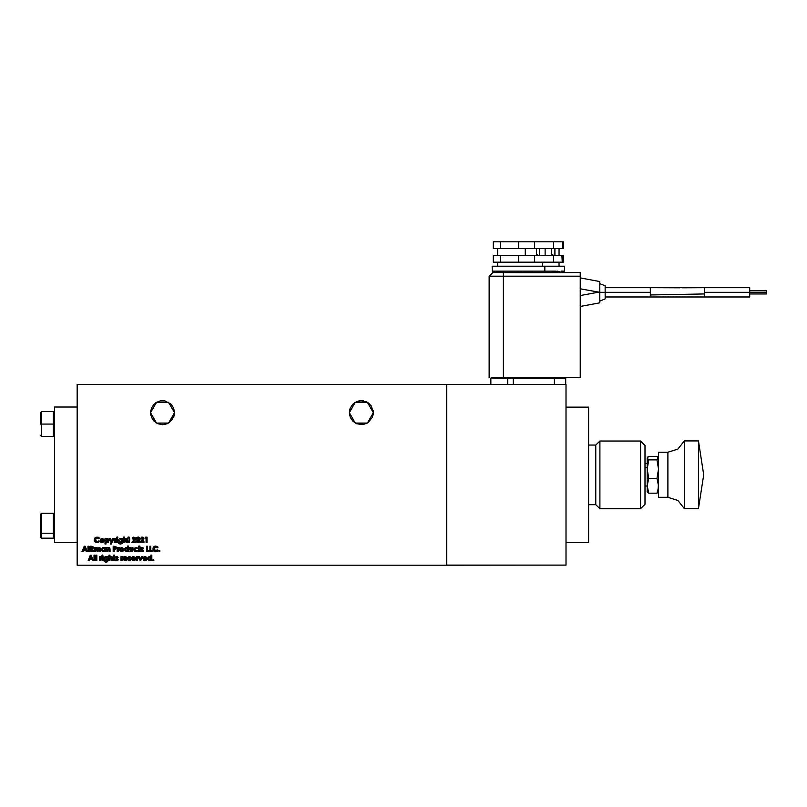 <?xml version="1.0" encoding="UTF-8"?>
<svg xmlns="http://www.w3.org/2000/svg" width="807" height="807" viewBox="0 0 807 807"><rect width="100%" height="100%" fill="white"/><g stroke="black" fill="none" stroke-linecap="round" stroke-linejoin="round"><path stroke-width="1.21" d="M552.926 254.931L551.332 254.931L551.332 248.606L551.332 254.931L552.926 254.931M562.267 248.606L562.267 241.828L493.299 241.828L493.299 248.606L500.622 248.606L500.622 241.828L493.299 241.828L493.299 248.606L500.622 248.606L500.622 241.828L518.568 241.828L518.568 248.606L500.622 248.606L534.597 248.606L534.597 241.828L518.568 241.828L518.568 248.606L534.597 248.606L534.597 241.828L553.582 241.828L553.582 248.606L534.597 248.606L562.267 248.606L562.267 241.828L553.582 241.828L553.582 248.606L563.316 248.606L563.316 241.828L563.316 248.606M562.267 262.154L553.582 262.154L553.582 255.375L493.299 255.375L493.299 262.154L500.622 262.154L500.622 255.375L518.568 255.375L518.568 262.154L553.582 262.154L534.597 262.154L534.597 255.375L518.568 255.375L518.568 262.154L500.622 262.154L500.622 255.375L493.299 255.375L493.299 262.154L534.597 262.154L534.597 255.375L563.316 255.375L563.316 262.154L562.267 262.154L562.267 255.375L553.582 255.375L553.582 262.154L562.267 262.154L561.823 255.375M492.401 266.219L544.826 266.219L544.826 271.172L548.225 271.172L540.972 271.192L544.826 271.172L544.826 266.219L492.159 266.219L492.25 271.192L540.972 271.192L494.55 271.172L498.958 271.192L495.397 272.615L498.958 271.192L492.159 271.172M542.344 266.219L542.344 262.154L542.344 266.219M536.574 254.931L536.574 248.606L536.574 254.931L537.795 254.931L536.574 254.931M552.765 272.615L552.765 271.192L552.765 272.615L534.678 272.615L580.243 272.615L530.562 272.645M503.85 272.615L503.85 271.192L503.85 272.615L523.572 272.625M749.713 293.94L766.65 293.94L766.65 292.356L704.531 292.356L704.531 296.976L749.713 296.976L749.713 292.356L749.713 296.976M605.139 296.976L650.321 296.966L650.321 292.356L605.139 292.356L605.139 285.769L605.139 298.933L605.139 292.356L599.803 292.356L650.321 292.356L650.321 287.746L704.531 287.726L704.531 294L650.321 294.999L650.321 292.356M599.803 292.356L599.803 294.273L599.803 292.356M599.803 297.208L599.803 292.174L598.844 292.174L599.803 292.174L599.803 281.512L599.803 292.174L598.844 292.174L599.803 292.174L599.803 299.74L599.803 295.695M588.575 532.65L588.616 513.938L588.575 532.65M588.616 412.306L588.616 435.699L588.575 412.246M588.575 504.678L595.798 504.678L595.798 445.05L588.575 445.05L595.798 445.05L595.798 504.678L599.863 508.743L599.863 440.985L595.798 445.05L599.863 440.985L599.863 508.743L640.526 508.743L645.045 504.234L645.045 445.504L640.526 440.985L640.526 508.743L640.526 440.985L599.863 440.985L640.526 440.985L645.045 445.504L645.045 504.234L640.526 508.743L599.863 508.743L595.798 504.678L588.575 504.678M53.333 424.038L54.583 424.038L53.333 424.038L53.333 411.59L53.333 424.038L41.591 424.038L41.591 411.59L41.591 424.038L53.333 424.038L53.333 436.486L53.333 424.038M40.35 424.038L41.591 424.038L41.591 436.486L41.591 424.038L40.35 424.038L40.35 412.831L40.35 424.038M40.35 536.877L40.35 532.428L41.591 533.185L41.591 513.242L41.591 533.185L53.333 533.185L54.583 532.428L53.333 533.185L53.333 538.138L53.333 533.185L41.591 533.185L40.35 532.428L40.35 536.897L41.591 538.138L41.591 533.185L41.591 538.138L53.333 538.138L54.583 536.897M150.778 415L150.556 412.659L156.548 402.259L168.552 402.259L174.554 412.659L168.552 423.05L156.548 423.05L150.556 412.659L151.464 408.06L154.066 404.166L160.21 400.887L164.89 400.887L171.034 404.166L173.636 408.06L174.554 412.659L172.527 419.327L167.14 423.746L162.55 424.653L157.96 423.746L152.573 419.327L150.778 415L150.778 410.319M373.096 410.319L373.328 412.659L367.336 423.05L355.332 423.05L349.33 412.659L350.248 408.06L352.841 404.166L356.734 401.573L361.334 400.655L368.002 402.683L371.311 405.992L373.328 412.659L372.42 417.249L368.002 422.636L363.675 424.421L356.734 423.746L352.841 421.143L350.248 417.249L349.33 412.659L355.332 402.259L367.336 402.259L373.328 412.659L373.096 415M647.214 467.646L645.045 467.646L647.214 467.646M658.502 497.364L667.883 497.364L667.883 452.192L658.502 452.192L658.502 497.364L667.883 497.364L667.883 452.192L677.86 449.096L684.326 440.894L677.86 449.096L667.883 452.192L658.502 452.182L658.502 497.364M667.883 497.364L677.86 500.461L684.326 508.652L684.326 440.894L684.326 508.652L698.479 508.652L698.479 440.894L684.326 440.894L698.479 440.894L698.479 508.652L703.684 474.778L698.479 440.894L703.684 474.778L698.479 508.652M446.715 565.172L446.715 384.465L77.169 384.465L77.169 565.172L446.715 565.172L77.169 565.172L77.169 384.465L446.715 384.465L446.715 565.172L565.979 565.132L565.979 542.627L565.979 565.132L446.715 565.132M107.452 551.625L106.484 551.625L107.452 551.625L106.484 551.625L106.484 547.66L109.207 547.691L110.024 548.881L110.024 551.625L109.056 551.625L108.461 548.498L107.543 549.103L107.452 551.625L107.502 549.244L108.35 548.498L109.056 551.625L110.024 551.625L110.024 549.022L108.652 547.59L106.484 547.66L106.484 551.625L106.484 547.66L107.452 547.66M114.191 551.625L113.222 551.625L114.191 551.625L113.222 551.625L113.222 546.198L115.673 546.4L116.42 547.741L115.754 548.982L114.191 549.254L114.191 551.625L114.191 549.254L115.3 549.174L116.42 547.741L113.222 546.198L113.222 551.625L113.222 546.198L115.976 546.611M126.215 547.59L127.466 548.124L127.466 546.057L128.444 546.057L128.444 551.625L125.862 551.655L124.47 550.404L124.843 548.215L126.215 547.59L124.339 549.648L126.245 551.685L128.444 551.625L128.444 546.057L127.466 546.057L127.466 548.124L126.215 547.59M149.013 550.646L149.013 551.625L146.511 551.625L146.511 546.198L147.489 546.198L147.489 550.646L149.013 550.646L149.013 551.625L149.013 550.646L147.489 550.646L147.489 546.198L146.511 546.198L146.511 551.625L146.511 546.198L147.489 546.198M142.093 547.59L140.811 548.699L141.629 547.66L143.132 547.983L142.789 548.911L141.79 548.74L143.454 550.616L141.649 551.655L140.68 551.02L142.466 550.404L140.811 548.699L142.486 550.485L140.68 551.02L142.042 551.685L143.454 550.485L141.79 548.74L143.384 548.266L142.456 547.63M138.31 547.66L138.804 546.057L139.772 546.057L139.772 547.66L140.398 547.66L139.772 551.625L138.804 551.625L138.31 548.498L138.804 551.625L139.772 551.625L139.772 548.498L140.398 548.498L139.772 546.057L138.804 546.057L138.31 548.498M133.801 549.86L134.436 548.155L136.494 547.64L137.755 548.467L135.515 548.568L134.85 550.102L137.684 550.888L136.201 551.675L134.426 551.141L133.791 549.658L135.949 551.685L137.684 550.888L135.929 550.788L134.769 549.658L135.98 548.498L137.755 548.467L135.98 547.59L133.791 549.658L134.305 548.296M100.088 540.609L100.603 539.237L102.116 538.551L103.578 539.147L104.184 540.599L102.913 542.506L100.673 542.052L100.088 540.609L102.116 542.657L104.184 540.599L102.116 538.551L100.754 539.086L100.088 540.609M110.277 544.049L111.114 542.264L109.57 538.622L110.549 538.622L111.628 541.174L112.829 538.622L113.817 538.622L111.265 544.049L110.277 544.049L111.265 544.049L113.817 538.622L112.829 538.622L111.628 541.174L110.549 538.622L109.57 538.622L111.114 542.264L110.277 544.049L111.265 544.049L113.817 538.622L112.829 538.622M115.169 540.983L115.169 542.586L114.191 542.586L114.191 538.622L116.279 538.652L115.27 539.772L115.169 542.586L116.279 538.652L114.191 538.622L114.191 542.586L114.191 538.622L115.028 538.622M117.186 538.279L116.561 537.603L117.186 536.958L117.812 537.623L117.186 538.279L117.812 537.623L117.186 536.958L116.561 537.603L117.186 538.279M117.671 542.586L116.702 542.586L116.702 538.622L117.671 538.622L117.671 542.586L117.671 538.622L116.702 538.622L116.702 542.586L116.702 538.622L117.671 538.622L117.671 542.586L116.702 542.586L117.671 542.586M120.082 538.562L122.533 538.622L122.341 543.141L120.495 544.11L118.427 542.859L120.868 543.161L121.494 542.092L119.557 542.435L118.437 540.367L119.012 539.066L120.253 538.551L119.012 539.066L118.437 540.569L120.304 542.586L121.494 542.092L120.414 543.212L118.427 542.859L120.495 544.11L122.129 543.474L122.533 538.622L120.546 538.572M88.962 551.625L87.993 551.625L87.993 546.198L88.962 546.198L88.962 551.625L88.962 546.198L87.993 546.198L87.993 551.625L87.993 546.198L88.962 546.198L88.962 551.625L87.993 551.625L88.962 551.625M91.191 551.625L90.213 551.625L91.191 551.625L90.213 551.625L90.213 546.198L93.38 546.995L93.42 548.417L92.543 549.143L93.794 551.625L92.714 551.625L91.524 549.254L91.191 551.625L91.191 549.254L92.714 551.625L93.794 551.625L92.543 549.143L93.551 547.741L91.352 546.198L90.213 546.198L90.213 551.625L90.213 546.198L91.352 546.198M134.456 539.187L133.992 538.007L132.126 538.975L133.185 537.169L135.062 537.492L135.394 539.409L133.78 541.679L135.606 541.679L135.606 542.586L131.985 542.586L134.557 538.723L131.985 542.586L135.606 542.586L135.606 541.679L133.78 541.679L135.536 538.652L133.901 537.028L132.126 538.975L133.105 538.975L133.69 538.017M127.607 538.622L128.091 537.028L129.07 537.028L129.07 538.622L129.695 538.622L129.07 542.586L128.091 542.586L127.607 539.459L128.091 542.586L129.07 542.586L129.07 539.459L129.695 539.459L129.07 537.028L128.091 537.028L127.607 539.459M113.051 556.699L113.535 555.095L114.503 555.095L114.503 556.699L115.129 556.699L114.503 560.653L113.535 560.653L113.051 557.526L113.535 560.653L114.503 560.653L114.503 557.526L115.129 557.526L114.503 555.095L113.535 555.095L113.051 557.526M109.923 560.653L108.945 560.653L109.923 560.653L108.945 560.653L108.945 555.095L109.923 555.095L109.923 557.123L111.679 556.719L112.496 558.061L112.496 560.653L111.517 560.653L111.457 558.041L110.811 557.526L109.964 558.273L109.923 560.653L109.964 558.273L110.811 557.526L111.517 560.653L112.496 560.653L112.496 558.061L111.124 556.628L109.923 557.123L109.923 555.095L108.945 555.095L108.945 560.653L108.945 555.095L109.923 555.095M105.697 556.628L107.977 556.699L107.775 561.218L105.929 562.186L103.871 560.936L106.302 561.228L106.928 560.159L104.547 560.209L104.002 557.829L105.697 556.628L104.446 557.133L103.871 558.636L105.747 560.653L106.928 560.159L105.858 561.279L103.871 560.936L105.929 562.186L107.573 561.551L107.977 556.699L105.515 556.628M129.13 558.918L128.303 557.274L130.209 556.81L130.774 557.304L130.179 557.95L129.181 557.829L130.815 559.776L129.685 560.714L128.061 560.058L129.866 559.513L128.202 557.738L129.866 559.513L128.061 560.058L129.433 560.724L130.845 559.513L129.17 557.768L130.774 557.304L129.846 556.669M133.357 556.628L135.072 557.213L135.637 558.918L132.63 559.301L135.354 559.866L133.861 560.714L132.126 560.159L131.571 558.293L132.772 556.769L133.559 556.628L131.541 558.696L133.599 560.724L135.354 559.866L133.609 559.887L132.509 558.918L135.637 558.918M149.598 556.628L150.859 557.153L150.859 555.095L151.827 555.095L151.827 560.653L149.245 560.683L147.863 559.443L148.236 557.254L149.598 556.628L147.731 558.686L149.628 560.724L151.827 560.653L151.827 555.095L150.859 555.095L150.859 557.153L149.598 556.628M94.248 539.863L95.488 537.492L98.353 537.311L99.392 538.108L98.676 538.783L96.336 538.138L95.256 540.287L96.507 541.679L98.676 540.962L99.372 541.689L97.708 542.667L95.962 542.536L94.681 541.477L94.248 539.863L97.062 542.728L99.372 541.689L98.676 540.962L97.062 541.749L95.226 539.863L97.042 537.997L98.676 538.783L99.392 538.108L97.082 537.028L94.298 539.308M153.33 560.724L152.735 560.129L153.33 559.544L153.744 560.552L153.33 559.544L152.735 560.129L153.33 560.724M144.756 556.628L146.47 557.213L147.035 558.918L144.029 559.301L146.753 559.866L145.26 560.714L143.525 560.159L142.97 558.293L144.16 556.769L144.957 556.628L142.94 558.696L144.998 560.724L146.753 559.866L145.008 559.887L143.908 558.918L147.035 558.918M141.497 556.699L142.486 556.699L140.751 560.653L138.451 556.699L139.44 556.699L140.468 559.029L141.497 556.699L142.486 556.699L140.751 560.653L142.486 556.699L141.497 556.699L140.468 559.029L139.44 556.699L138.451 556.699L140.186 560.653L138.451 556.699L139.44 556.699M137.301 559.049L137.301 560.653L136.333 560.653L136.333 556.699L138.421 556.719L137.412 557.849L137.301 560.653L138.421 556.719L136.333 556.699L136.333 560.653L136.333 556.699L137.17 556.699M125.226 556.628L126.941 557.213L127.506 558.918L124.49 559.301L127.224 559.866L125.731 560.714L123.996 560.159L123.441 558.293L124.631 556.769L125.428 556.628L123.4 558.696L125.468 560.724L127.224 559.866L125.478 559.887L124.379 558.918L127.506 558.918M121.948 559.049L121.948 560.653L120.969 560.653L120.969 556.699L123.057 556.719L122.049 557.849L121.948 560.653L123.057 556.719L120.969 556.699L120.969 560.653L120.969 556.699L121.807 556.699M116.48 558.918L115.653 557.274L117.56 556.81L118.125 557.304L117.529 557.95L116.531 557.829L118.165 559.776L117.035 560.714L115.411 560.058L117.217 559.513L115.552 557.738L117.217 559.513L115.411 560.058L116.783 560.724L118.195 559.513L116.521 557.768L118.125 557.304L117.186 556.669M94.974 560.653L94.005 560.653L94.005 555.095L94.974 555.095L94.974 560.653L94.974 555.095L94.005 555.095L94.005 560.653L94.005 555.095L94.974 555.095L94.974 560.653L94.005 560.653L94.974 560.653M96.79 560.653L95.811 560.653L95.811 555.095L96.79 555.095L96.79 560.653L96.79 555.095L95.811 555.095L95.811 560.653L95.811 555.095L96.79 555.095L96.79 560.653L95.811 560.653L96.79 560.653M100.603 559.049L100.603 560.653L99.634 560.653L99.634 556.699L101.722 556.719L100.714 557.849L100.603 560.653L101.722 556.719L99.634 556.699L99.634 560.653L99.634 556.699L100.471 556.699M102.63 556.346L101.995 555.68L102.62 555.024L103.074 556.144L102.62 555.024L101.995 555.68L102.63 556.346M103.114 560.653L102.136 560.653L102.136 556.699L103.114 556.699L103.114 560.653L103.114 556.699L102.136 556.699L102.136 560.653L102.136 556.699L103.114 556.699L103.114 560.653L102.136 560.653L103.114 560.653M136.676 537.765L136.232 539.923L137.261 537.21L138.532 537.079L139.591 537.987L139.349 542.163L137.846 542.707L136.554 541.79L136.232 539.923L138.078 542.728L139.914 539.873L138.058 537.028L136.797 537.593M142.799 539.187L142.335 538.007L140.468 538.975L141.528 537.169L143.404 537.492L143.737 539.409L142.123 541.679L143.939 541.679L143.939 542.586L140.327 542.586L142.9 538.723L140.327 542.586L143.939 542.586L143.939 541.679L142.123 541.679L143.878 538.652L142.244 537.028L140.468 538.975L141.437 538.975L142.022 538.017M83.091 551.625L82.052 551.625L83.091 551.625L82.052 551.625L84.241 546.198L85.139 546.198L87.327 551.625L86.288 551.625L85.875 550.505L83.514 550.505L83.091 551.625L83.514 550.505L85.875 550.505L86.288 551.625L87.327 551.625L85.139 546.198L84.241 546.198L82.052 551.625L84.241 546.198L85.139 546.198L87.327 551.625L86.288 551.625M144.988 538.067L146.097 538.067L144.988 538.067L145.563 537.159L147.066 537.159L147.066 542.586L146.097 542.586L146.097 538.067L146.097 542.586L147.066 542.586L147.066 537.159L145.563 537.159L144.988 538.067L145.563 537.159L147.066 537.159L147.066 542.586L146.097 542.586M124.48 542.586L123.511 542.586L124.48 542.586L123.511 542.586L123.511 537.028L124.48 537.028L124.48 539.056L126.235 538.652L127.052 539.853L127.052 542.586L126.084 542.586L126.023 539.964L125.378 539.459L124.571 540.054L124.48 542.586L124.53 540.196L125.378 539.459L126.084 542.586L127.052 542.586L127.052 539.984L125.69 538.551L124.48 539.056L124.48 537.028L123.511 537.028L123.511 542.586L123.511 537.028L124.48 537.028M105.989 544.049L105.021 544.049L105.021 538.622L108.007 538.713L109.127 540.609L107.977 542.496L105.989 542.143L105.989 544.049L105.021 544.049L105.989 544.049L105.989 542.143L107.22 542.657L109.127 540.609L107.25 538.551L105.989 538.622M89.174 560.653L88.134 560.653L89.174 560.653L88.134 560.653L90.323 555.236L91.221 555.236L93.41 560.653L92.371 560.653L91.958 559.544L89.587 559.544L89.174 560.653L89.587 559.544L91.958 559.544L92.371 560.653L93.41 560.653L91.221 555.236L90.323 555.236L88.134 560.653L90.323 555.236L91.221 555.236L93.41 560.653L92.371 560.653M158.818 551.1L159.403 551.685L158.818 551.1L159.403 550.505L159.998 551.1L159.403 551.685L159.998 551.1L159.403 550.505L158.828 550.979M152.906 548.901L154.157 546.531L157.012 546.349L158.051 547.136L157.335 547.822L154.994 547.166L153.915 549.315L154.994 550.656L157.335 550.001L158.031 550.727L155.166 551.716L153.088 550.001L152.906 548.901L155.721 551.756L158.031 550.727L157.335 550.001L155.721 550.788L153.885 548.901L155.701 547.035L157.335 547.822L158.051 547.136L155.741 546.057L152.906 548.901M152.352 550.646L152.352 551.625L149.85 551.625L149.85 546.198L150.828 546.198L150.828 550.646L152.352 550.646L152.352 551.625L152.352 550.646L150.828 550.646L150.828 546.198L149.85 546.198L149.85 551.625L149.85 546.198L150.828 546.198M129.413 549.295L129.413 547.66L130.391 547.66L130.452 550.273L131.632 550.677L131.985 547.66L132.963 547.66L132.741 550.848L131.43 551.675L129.776 551.07L131.188 551.685L132.792 550.737L132.963 547.66L131.985 547.66L131.924 550.324L131.188 550.788L130.391 547.66L129.413 547.66L129.413 549.295L129.413 547.66L130.391 547.66M119.547 549.648L120.072 548.276L121.575 547.59L123.037 548.185L123.653 549.638L123.047 551.1L121.776 551.685L120.132 551.09L119.547 549.648L121.575 551.685L123.653 549.638L121.575 547.59L120.223 548.124L119.547 549.638M118.084 550.021L118.084 551.625L117.116 551.625L117.116 547.66L119.204 547.691L118.195 548.81L118.084 551.625L119.204 547.691L117.116 547.66L117.116 551.625L117.116 547.66L117.953 547.66M103.276 547.59L105.505 547.66L105.505 551.625L102.923 551.655L101.531 550.404L101.904 548.215L103.276 547.59L101.41 549.648L103.306 551.685L105.505 551.625L105.505 547.66L103.276 547.59M95.428 549.688L95.428 551.625L94.459 551.625L94.459 547.66L97.052 547.63L97.859 548.296L99.564 547.63L100.572 549.315L100.572 551.625L99.604 551.625L99.554 549.063L98.898 548.498L98.061 549.163L98 551.625L97.032 551.625L96.931 548.921L95.872 548.619L95.428 551.625L96.315 548.498L97.032 551.625L98 551.625L98.898 548.498L99.604 551.625L100.572 551.625L100.572 549.315L99.211 547.59L97.859 548.296L94.459 547.66L94.459 551.625L94.459 547.66L95.428 547.66M367.992 422.636L363.675 424.421L358.994 424.421M349.562 410.319L350.248 408.06M354.666 402.683L358.994 400.887L363.675 400.887M365.924 401.573L369.818 404.166M174.322 415L173.636 417.249M169.218 422.636L164.89 424.421L160.21 424.421M157.96 423.746L154.066 421.143M155.892 402.673L160.21 400.887L164.89 400.887M531.51 272.645L526.285 272.655M524.752 272.635L521.917 272.615M533.104 272.625L534.698 272.615M492.734 272.615L503.407 272.615L503.407 276.176L580.243 276.176L580.243 272.615L580.243 377.555L503.407 377.555L503.407 272.615L492.734 272.615L489.173 276.176L503.407 276.176L489.173 276.176L492.734 272.615M446.715 384.425L565.979 384.425L565.979 407.101L565.979 384.425L446.715 384.425M658.502 452.182L667.883 452.182L677.86 449.085L684.326 440.894L698.479 440.894L703.684 474.778M647.214 490.898L647.214 457.851M648.233 492.875L647.214 485.753L648.727 478.309L647.214 469.089L648.727 459.879L647.214 458.114L648.727 456.348L656.989 456.348L658.502 458.114L656.989 459.879L648.727 459.879L656.989 459.879L658.502 469.089L656.989 478.309L658.502 485.753L657.483 492.875M658.401 491.887L656.989 493.208L648.727 493.208L656.989 493.208L658.098 489.536L658.401 483.877L656.989 478.309L648.727 478.309L656.989 478.309L658.502 469.089L656.989 459.879L658.401 457.66L656.989 456.348L648.727 456.348L647.618 457.216L647.214 469.089L648.727 459.879L647.315 458.558L647.375 457.549M647.214 469.089L647.214 485.753L648.727 478.309L647.214 469.089M647.214 485.753L647.214 491.715L648.727 493.208L647.214 485.753M54.583 542.586L54.583 407.051L77.159 407.051L77.159 542.586L54.583 542.586L77.169 542.586L77.159 407.051L54.583 407.051L54.583 542.586M40.35 514.503L40.35 532.428L40.35 514.483L41.591 513.242L53.333 513.242L53.333 533.185L53.333 518.195M588.575 542.627L588.575 407.101L565.979 407.101L565.979 542.627L588.575 542.627L588.575 407.101L565.979 407.101L565.979 542.627L588.575 542.627M588.575 537.391L588.616 532.63L588.616 537.331M573.606 407.101L572.274 407.101M579.255 542.627L581.101 542.627M491.574 377.555L503.407 377.555L503.407 276.176L580.243 276.176L580.243 377.555L491.574 377.555M513.988 377.555L513.302 378.231L507.704 378.231L507.704 384.425L507.704 378.231L490.949 377.969L507.704 378.231L507.704 377.555L507.704 378.231L513.302 378.231L513.938 377.555M565.031 377.555L565.717 378.231L513.302 378.231L554.419 378.231L554.419 377.555L554.419 378.231L565.717 378.231L565.414 377.666M565.717 378.231L565.717 384.425L565.717 378.231M554.419 378.231L554.419 384.425L554.419 378.231M513.302 378.231L513.302 384.425L513.302 378.231M490.898 378.231L490.898 384.425L490.898 378.231M523.208 272.625L526.416 272.655M489.173 276.176L489.173 377.555L489.173 276.176M580.243 278.778L580.243 281.129L580.243 278.778M580.243 281.129L580.243 288.795L598.844 292.174L580.243 295.564L580.243 306.408L599.803 302.847L599.803 299.74L599.803 302.847L580.243 306.408M599.803 281.512L580.243 277.951L599.803 281.512L599.803 282.319M580.243 288.795L598.844 292.174L580.243 295.564M599.803 290.651L599.803 290.086M650.321 294.999L704.531 294M749.713 287.726L749.713 292.356L749.713 287.726L704.531 287.726L704.531 292.356L766.65 292.356L766.65 290.772L766.65 293.94M556.023 271.192L553.884 272.262L557.536 272.262L556.971 271.192L557.536 272.615L561.218 272.262L553.884 272.615L555.387 271.192M557.657 271.192L561.218 272.262L557.718 271.192M499.069 272.262L502.731 272.615L500.582 271.192L502.731 272.262L499.069 272.262L499.634 271.192L499.069 272.262M564.446 271.172L564.446 266.219L544.826 266.219L564.325 266.219M555.347 271.172L549.527 271.172L555.347 271.172M563.71 271.172L561.309 271.172L563.71 271.172M549.305 271.192L548.225 271.172L549.305 271.192M501.278 271.192L502.297 271.192M523.087 271.192L521.332 271.192M530.582 271.192L531.783 271.192M537.583 271.172L539.994 271.192L537.583 271.172M544.231 271.172L548.447 271.192L544.231 271.172M549.789 271.172L555.529 271.192L549.789 271.172M554.248 271.192L552.765 271.192M554.318 271.192L555.327 271.192M503.85 271.192L502.368 271.192M562.267 255.375L563.316 255.375L563.316 262.154M554.954 248.606L554.954 255.375L554.954 248.606M525.216 255.375L525.216 248.606L525.216 255.375M545.088 255.375L545.088 248.606L545.088 255.375M539.459 248.606L539.459 255.375L539.459 248.606M98.353 537.311L99.18 537.876M99.392 538.108L98.343 538.471M96.336 538.128L95.74 538.541M95.902 538.39L95.246 539.5M95.246 539.54L95.226 540.075M95.307 540.488L95.549 540.993M95.72 541.204L95.367 540.66M98.182 541.396L97.526 541.699M98.474 541.154L99.372 541.689M95.478 542.284L94.681 541.487M94.681 541.467L94.439 540.983M94.439 538.773L94.913 537.987M95.105 537.795L96.124 537.19M95.034 537.866L94.651 538.35M153.905 560.25L153.441 560.714M150.859 555.095L151.827 555.095L151.827 560.653L150.859 560.653M150.859 560.219L149.799 560.714M147.762 558.303L147.943 557.667M148.569 556.941L149.376 556.638M150.899 558.958L149.809 559.826L148.7 558.666L149.809 557.526L150.859 558.222L149.013 557.859L150.859 558.222L149.931 559.816M149.184 559.634L150.687 559.412M150.859 558.222L150.485 557.738M150.778 559.291L150.909 558.444M148.781 558.212L149.013 559.483M150.031 557.546L149.103 557.768M144.614 559.826L146.682 559.967M146.198 560.411L145.724 560.633M143.263 557.516L143.807 556.961M147.035 558.737L144.957 556.628L145.774 556.759M146.198 556.981L146.803 557.687M145.28 557.486L144.171 557.839M145.31 557.486L146.067 558.151L143.979 558.151L145.875 557.808M145.754 557.698L144.665 557.506M140.186 560.653L140.751 560.653L140.186 560.653M138.421 556.719L138.058 557.526M136.333 560.653L137.301 560.653L136.333 560.653M133.216 559.826L135.283 559.967M131.864 557.516L132.409 556.961M135.606 558.323L133.559 556.628M134.799 556.991L135.405 557.687M133.256 557.516L132.58 558.151L134.668 558.151L132.58 558.151L133.639 557.455L134.668 558.151L133.801 557.466L132.772 557.839M133.912 557.486L133.266 557.506M134.598 558L133.448 557.476M129.665 556.638L130.199 556.8M130.774 557.304L129.967 557.738M130.835 559.665L130.563 560.28M128.061 560.058L129.12 559.735M129.483 556.628L128.202 557.778M128.333 557.223L128.747 556.81M124.429 559.13L124.732 559.624M125.085 559.826L125.61 559.887M125.62 559.887L127.153 559.967M126.669 560.411L126.195 560.633M123.733 557.516L124.278 556.961M127.496 558.575L125.428 556.628M126.669 556.991L127.274 557.687M125.125 557.516L124.449 558.151L126.528 558.151L124.449 558.151L125.509 557.455L126.528 558.151L125.67 557.466L124.641 557.839M125.781 557.486L125.135 557.506M126.467 558L125.317 557.476M123.017 556.709L122.472 557.455M120.969 560.653L121.948 560.653L120.969 560.653M117.025 556.638L117.55 556.8M118.125 557.304L117.318 557.738M118.185 559.665L117.913 560.28M117.106 560.704L116.581 560.714M115.411 560.058L116.359 559.685M116.833 556.628L115.552 557.728M115.683 557.223L116.107 556.81M101.722 556.719L101.137 557.455M99.634 560.653L100.603 560.653L99.634 560.653M102.015 555.539L102.489 555.045M106.928 556.699L107.977 556.699L107.977 560.078M107.392 561.733L106.463 562.146M105.929 562.186L105.283 562.136M103.871 560.936L106.272 561.238M106.716 559.433L105.515 559.675L104.849 558.505L105.939 559.755L106.988 558.414M105.263 557.738L104.849 558.626L105.929 557.526L106.998 558.636L105.939 559.755L104.92 559.059M106.988 558.847L106.887 558.101M106.463 557.657L105.061 557.95M105.697 559.725L106.363 559.675M111.416 556.648L112.032 556.941M112.234 557.133L112.476 557.778M112.496 558.061L112.496 560.653L111.517 560.653M113.535 555.095L114.503 555.095M115.129 556.699L115.129 557.526M114.503 560.653L113.535 560.653M128.091 537.028L129.07 537.028M129.695 538.622L129.695 539.459M129.07 542.586L128.091 542.586M133.387 538.188L133.135 538.652M133.105 538.874L132.126 538.965M132.61 537.593L133.185 537.169M135.062 537.492L135.495 538.33M135.515 538.894L135.314 539.611M135.152 539.944L134.789 540.498M135.606 541.679L135.606 542.586L131.985 542.092M133.599 540.387L134.446 539.227M134.002 538.007L134.537 538.501M139.238 537.482L139.591 537.987M139.904 540.367L139.762 541.295M139.732 541.396L139.44 542.042M138.35 542.707L138.915 542.536M136.565 541.81L136.887 542.264M136.766 542.122L136.454 541.578M138.925 540.266L138.834 538.753M137.483 538.319L137.271 538.884M138.491 538.148L138.421 541.648M138.804 538.662L138.35 538.057M138.915 540.488L138.935 539.59M137.936 541.739L137.2 539.933L138.168 541.749M137.422 541.315L137.805 541.699M137.301 538.763L137.583 538.198M141.447 538.874L140.468 538.965M143.293 537.381L143.838 538.33M143.858 538.864L143.656 539.611M143.485 539.964L143.121 540.498M143.939 541.679L143.939 542.586L140.327 542.092M141.931 540.387L142.789 539.227M142.345 538.007L142.869 538.501M93.794 551.625L92.714 551.625M91.574 548.286L91.191 547.176L92.472 547.418L91.524 547.176L92.583 547.731L91.897 548.276M92.109 547.207L91.191 547.176L91.705 548.286M92.048 548.256L92.533 547.963M92.22 548.215L92.573 547.64M84.695 547.65L85.502 549.537L83.878 549.537L84.695 547.65L83.878 549.537L85.502 549.537L84.695 547.65L83.878 549.537M124.742 538.854L125.418 538.582M125.973 538.582L126.598 538.864M127.052 539.984L127.052 542.586L126.084 542.586M124.823 539.671L124.51 540.276M121.494 538.622L122.533 538.622L122.533 542.001M120.495 544.11L119.85 544.059M118.962 543.666L118.488 543.01M118.427 542.859L119.597 542.95M120.162 543.192L120.818 543.172M121.242 542.304L120.626 542.556M118.468 540.952L118.437 540.367M121.02 539.58L120.485 539.459L121.564 540.569L121.282 541.356L119.708 541.356L119.416 540.67L120.072 541.608L121.282 541.356L121.454 540.034M121.544 540.781L120.505 541.679L119.476 540.983M120.253 541.658L120.929 541.608M116.601 537.361L117.055 536.968M117.308 536.968L117.792 537.472M116.279 538.652L115.845 539.419M114.191 542.586L115.169 542.586L114.191 542.586M109.57 538.622L110.549 538.622M106.262 538.854L106.907 538.582M108.199 542.365L107.613 542.617M105.021 538.622L105.021 544.049L105.021 538.622M107.765 541.487L107.18 541.739M107.16 539.459L106.433 539.621L108.148 540.599L107.845 539.782M108.128 540.377L107.038 541.749L105.929 540.589L106.605 541.668M107.22 541.739L107.845 541.416M106.383 541.547L107.482 541.668M106.443 539.611L105.929 540.589L106.817 539.479M104.093 541.204L102.318 542.647M101.127 542.405L100.108 540.922M101.914 541.729L101.077 540.821L102.136 541.749L103.195 540.821L102.358 539.479L103.215 540.599L102.136 541.749L101.057 540.599L101.511 539.651L102.136 539.459L101.127 540.165L101.692 541.668M101.077 540.811L102.136 539.459M102.771 541.547L103.054 539.964M136.978 547.802L137.583 548.256M137.755 548.467L135.626 548.528M134.789 549.416L135.092 550.475M136.827 550.475L137.684 550.888M138.804 546.057L139.772 546.057M140.398 547.66L140.398 548.498M139.772 551.625L138.804 551.625M142.284 547.6L142.819 547.761M143.384 548.266L142.587 548.699M143.454 550.485L143.172 551.242M140.68 551.02L141.729 550.707M141.739 549.88L141.255 549.567M146.511 551.625L149.013 551.625L146.511 551.625M91.584 558.575L90.777 556.689L91.584 558.575L90.777 556.689L89.96 558.575L90.777 556.689L89.96 558.575L91.584 558.575L89.96 558.575M159.524 550.515L159.988 550.969M157.577 546.682L158.051 547.136L157.002 547.509M155.701 547.035L155.065 547.146M154.994 547.166L154.016 548.175M153.905 548.589L153.895 549.113M153.966 549.527L155.953 550.778M157.143 550.192L158.031 550.727M157.304 551.322L156.689 551.625M154.137 551.322L153.703 550.959M153.693 550.949L153.088 550.001M153.108 547.802L153.582 547.025M153.764 546.833L154.783 546.218M153.693 546.904L153.31 547.388M154.389 550.243L154.026 549.688M149.85 551.625L152.352 551.625L149.85 551.625M131.955 550.182L131.985 549.597M131.985 547.66L132.963 547.66L132.963 549.325M130.401 551.554L129.967 551.282M127.466 546.057L128.444 546.057L128.444 551.625L127.466 551.625M124.349 549.456L124.46 548.891M125.468 547.741L125.993 547.6M127.516 549.92L126.427 550.788L125.317 549.628L126.417 548.498L127.365 548.992L125.489 548.992L127.224 548.81L127.234 550.455L125.62 550.445L127.062 550.606M127.466 549.194L127.092 548.699M125.791 550.596L127.304 550.374M127.385 550.253L127.526 549.406M125.398 549.174L125.62 550.445M126.638 548.508L125.721 548.73M122.583 547.842L123.642 549.839M123.562 550.243L121.786 551.685M120.586 551.443L119.587 550.051M121.817 548.508L120.515 549.638L121.817 548.508L122.654 549.86L121.373 550.767L122.382 550.445L122.603 549.204L121.595 550.788L120.515 549.638L121.373 550.767M122.23 550.586L122.603 549.204M121.383 550.767L122.028 550.707M119.204 547.691L118.7 548.437M117.116 551.625L118.084 551.625L117.116 551.625M115.028 547.217L114.191 547.176L114.191 548.286L114.191 547.176L115.431 547.6L114.503 547.176L115.441 547.741L114.544 548.286L115.391 547.993L115.108 547.247M108.935 547.61L110.004 548.74M110.024 549.022L110.024 551.625L109.056 551.625M109.056 549.9L109.036 549.274M104.537 547.66L105.505 547.66L105.505 551.625L104.537 551.625M104.295 551.383L103.478 551.685M102.529 547.741L103.084 547.6M103.276 548.508L104.295 548.81L104.587 549.849L103.054 550.707L104.123 550.606M103.044 548.568L102.378 549.628L103.054 550.707M104.537 549.194L104.153 548.699M104.577 549.92L103.488 550.788L102.378 549.628L103.478 548.498L102.782 548.73M102.852 550.596L104.365 550.374M104.456 550.253L104.587 549.406M100.26 548.034L100.512 548.558M100.572 549.315L100.572 551.625L99.604 551.625M98.464 548.609L98.081 549.093M98 549.658L98 551.625L97.032 551.625M96.497 548.518L95.589 548.921M94.459 551.625L95.428 551.625L94.459 551.625M149.92 559.816L150.455 559.634M148.72 558.444L148.781 559.11M106.938 558.212L105.707 557.546M138.915 539.308L138.733 538.471M137.22 539.348L137.22 540.498M121.494 540.135L120.273 539.479M107.704 539.671L107.149 539.459M101.188 540.034L101.077 540.821M125.337 549.416L125.388 550.071M120.586 549.204L121.161 550.707M102.398 549.416L102.449 550.071M497.586 262.154L497.586 266.219M599.803 283.62L605.139 285.769M40.35 412.831L41.591 411.59L53.333 411.59L54.583 412.831M645.045 486.066L647.214 486.066M645.045 463.48L647.214 463.48M53.333 513.242L54.583 514.483M54.583 435.245L53.333 436.486L41.591 436.486L40.35 435.245M704.531 287.726L682.369 287.766M679.776 287.766L654.154 287.736M650.321 296.976L704.531 296.976M599.803 301.092L605.139 298.933M605.139 287.726L650.321 287.726M749.713 290.772L766.65 290.772M559.029 262.154L559.029 266.219M559.029 248.606L559.029 255.375M497.586 248.606L497.586 255.375"/></g></svg>
